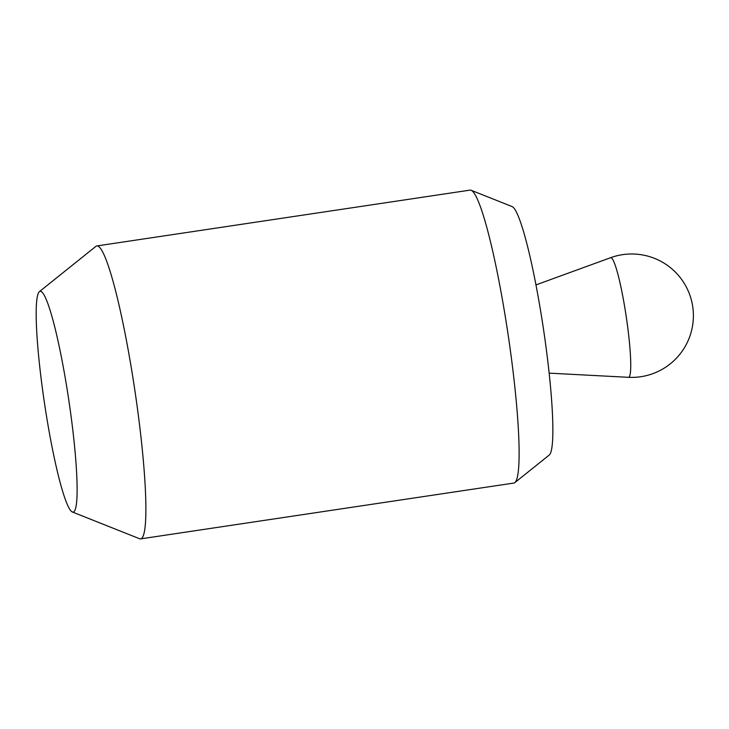 <?xml version="1.0" encoding="UTF-8"?>
<svg xmlns="http://www.w3.org/2000/svg" width="729" height="729" viewBox="0 0 729 729"><rect width="100%" height="100%" fill="white"/><g stroke="black" fill="none" stroke-linecap="round" stroke-linejoin="round"><path stroke-width="1.09" d="M39.402 291.636L95.854 246.393A148.096 16.248 81.5 0 1 96.829 245.946L470.059 190.123A148.096 16.248 81.5 0 1 471.125 190.269A148.096 16.248 81.5 0 1 507.703 331.959A148.096 16.248 81.5 0 1 515.285 482.179A148.096 16.248 81.5 0 1 514.847 482.607A148.096 16.248 81.5 0 1 513.863 483.054L140.642 538.877A148.096 16.248 81.5 0 1 139.567 538.731L72.353 511.986A111.628 12.247 -98.5 0 0 74.221 511.439A111.628 12.247 -98.5 0 0 67.423 391.172A111.628 12.247 -98.5 0 0 39.402 291.636A111.628 12.247 -98.5 0 0 39.074 291.955A111.628 12.247 -98.5 0 0 44.788 405.187A111.628 12.247 -98.5 0 0 72.353 511.986M471.125 190.269L512.077 206.562A125.88 13.815 81.5 0 1 543.16 326.993A125.88 13.815 81.5 0 1 549.611 454.686A125.88 13.815 81.5 0 1 549.238 455.051L514.847 482.607M96.829 245.946A148.096 16.248 81.5 0 1 133.753 383.108A148.096 16.248 81.5 0 1 142.055 538.002A148.096 16.248 81.5 0 1 140.642 538.877M549.156 373.139L628.444 377.312A60.48 6.634 -98.5 0 0 629.173 376.948A60.48 6.634 -98.5 0 0 625.682 313.033A60.48 6.634 -98.5 0 0 610.556 257.72L535.961 284.911M628.444 377.312A61.71 61.71 0 0 0 682.462 280.619A61.71 61.71 0 0 0 610.556 257.72"/></g></svg>

